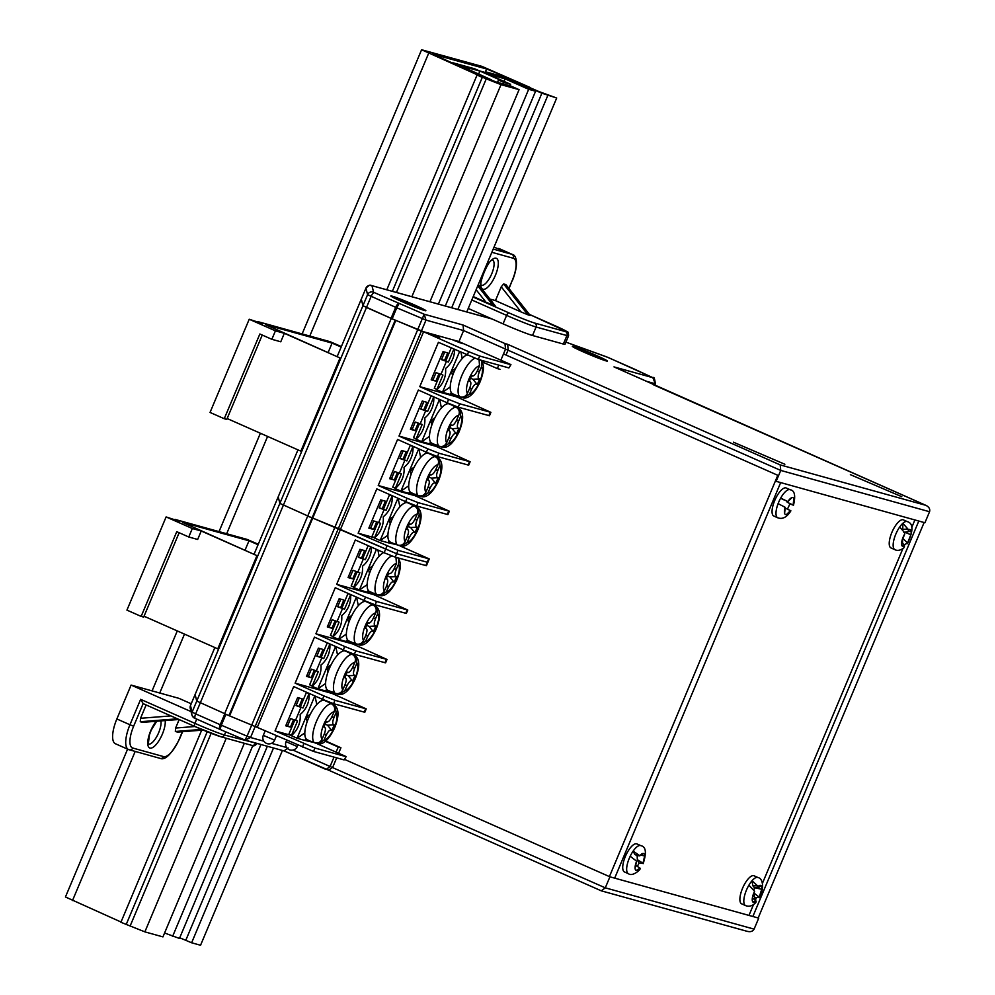<?xml version="1.0" encoding="UTF-8"?>
<svg xmlns="http://www.w3.org/2000/svg" width="995" height="995" viewBox="0 0 995 995"><rect width="100%" height="100%" fill="white"/><g stroke="black" fill="none" stroke-linecap="round" stroke-linejoin="round"><path stroke-width="1.49" d="M392.154 318.823L391.047 318.35L395.687 307.331L367.578 294.682L365.936 288.14L337.255 356.372L361.297 299.147L362.951 305.701L391.284 318.437L307.729 516.019L309.147 516.728L307.729 516.019L224.634 713.701L226.052 714.422L224.634 713.701L307.729 516.019L312.728 518.072L395.823 320.39L423.584 331.733L340.477 529.427L338.263 528.805L421.358 331.124L458.969 341.559L463.608 330.551L425.997 320.104L396.781 307.803L392.154 318.823L421.358 331.124L425.997 320.104L424.168 314.221L463.048 325.017L463.608 330.551L505.535 349.096L500.883 360.153M390.836 318.338L395.823 320.39M257.867 322.343L258.128 321.708L262.369 323.586L249.223 319.246L275.428 330.837L284.334 333.313L340.041 357.964L265.541 324.644L332.081 343.113L341.173 347.031M341.372 346.558L330.017 341.658L258.128 321.708M284.334 333.313L280.777 341.782L271.859 339.307L259.857 333.997L224.248 418.721L210.044 412.44L249.223 319.246M224.248 418.721L226.773 419.417L262.245 335.054M227.146 418.534L300.876 451.158L340.041 357.964M229.634 715.753L312.728 518.072L312.094 517.897L228.987 715.579L312.094 517.897L309.147 516.728L312.728 518.072L334.793 527.474L251.685 725.156L255.168 726.499L226.052 714.422L229.634 715.753L312.728 518.072L334.793 527.474L424.168 314.221M312.728 518.072L340.477 529.427L257.382 727.109L255.168 726.499L338.263 528.805L396.607 553.73L427.228 562.225L396.607 553.73L340.477 529.427L257.382 727.109L255.168 726.499L250.541 737.506L263.886 741.213M278.202 496.841L297.953 449.864L278.202 496.841L279.856 503.383L278.202 496.841L254.148 554.066L278.202 496.841L279.856 503.383L307.766 515.945M271.859 339.307L275.428 330.837M328.188 352.367L332.081 343.113M174.759 520.024L175.02 519.402L179.274 521.28L166.115 516.927L192.321 528.519L201.239 530.994L256.946 555.645L182.446 522.325L248.986 540.795L258.078 544.725M258.277 544.253L246.922 539.352L175.02 519.402M201.239 530.994L197.669 539.464L188.764 536.989L176.762 531.678L141.153 616.403L126.937 610.122L166.115 516.927M141.153 616.403L143.678 617.111L179.137 532.735M144.051 616.216L217.768 648.839L256.946 555.645M334.793 527.474L338.263 528.805L334.793 527.474L247.058 736.163L250.541 737.506L245.143 740.093L284.147 750.951M195.306 718.465L194.585 718.091A4.602 4.589 -14.2 0 1 191.911 714.982L190.256 708.452A4.602 4.589 -14.2 0 1 190.468 705.542L214.858 647.546L195.107 694.535L196.749 701.065L195.107 694.522L196.749 701.065L224.659 713.626M195.107 694.522L214.845 647.546L190.468 705.53L192.122 712.084L279.856 503.383L283.388 505.161L366.483 307.467L391.047 318.35M188.764 536.989L192.321 528.519M245.093 550.048L248.986 540.795M401.756 301.51A19.017 0.933 -157.2 0 1 390.824 296.012A19.017 0.933 -157.2 0 1 414.94 305.166A19.017 0.933 -157.2 0 1 425.835 310.738A19.017 0.933 -157.2 0 1 401.756 301.51M583.294 351.882A19.017 0.933 -157.2 0 1 572.361 346.397A19.017 0.933 -157.2 0 1 596.478 355.538A19.017 0.933 -157.2 0 1 607.385 361.11A19.017 0.933 -157.2 0 1 583.294 351.882M775.354 481.107L924.927 522.748L929.554 511.728L780.752 470.436L505.535 349.096L504.975 343.561L507.637 344.307L508.196 349.842L506.007 355.028M492.102 319.009L371.956 285.689A4.602 4.589 165.8 0 0 365.936 288.152L361.297 299.159L362.951 305.701L366.483 307.467L371.11 296.46A4.602 1.642 113.9 0 1 374.493 292.667L423.945 314.134M507.637 344.307L780.192 464.901L925.81 505.311L613.977 366.894L652.857 377.69L655.332 383.759L654.834 384.965L655.332 383.759L646.626 381.334M776.112 481.456L780.752 470.436L780.192 464.901M500 369.319L497.338 368.585L498.793 365.128M497.338 368.585L481.928 361.77M784.868 464.255L733.452 442.203L784.868 464.255M901.793 496.704L850.364 474.652L901.793 496.704M929.554 511.728C930.275 509.042 929.031 506.903 925.81 505.311L653.814 384.965M655.916 385.451L658.23 386.906M652.857 377.69L653.193 377.826C653.926 376.545 654.648 378.51 655.357 383.734L655.344 383.722M746.785 931.183C750.23 932.228 752.668 931.544 754.098 929.131L758.725 918.124L609.923 876.819L344.929 759.571M325.315 741.275L338.263 747.009L336.111 752.145M334.022 757.108L330.079 766.498L605.283 887.838L754.098 929.131M336.683 757.854L332.728 767.232L328.611 770.18M338.263 747.009L340.924 747.755L338.723 752.979M609.923 876.819L605.283 887.838L601.291 890.836L747.556 931.444M340.924 747.755L325.663 741.001M328.736 770.242L284.259 750.989M292.94 750.068L330.079 766.498L326.086 769.496M284.023 750.889L288.14 747.942M225.89 714.348L221.325 725.206L247.058 736.163L244.957 740.031L220.019 729.41A4.602 1.642 -66.1 0 1 219.957 729.385A4.602 1.642 -66.1 0 1 220.218 724.733L224.808 713.825M614.686 878.15L780.615 482.699M609.413 876.595L777.791 475.299L503.507 353.921M758.215 917.887L924.106 522.524M752.867 916.494L918.795 521.044M748.974 915.412L753.526 904.554M755.329 900.251L756.113 898.398M762.444 883.311L902.863 548.655M911.781 527.412L914.902 519.962M439.641 337.317L431.867 334.357L439.641 337.317M462.389 343.636L454.615 340.663L462.389 343.636M510.945 364.63L508.905 367.926L510.945 364.63L458.658 341.472M508.905 367.926L478.284 359.431L438.409 342.317L419.766 386.657L456.755 396.918L457.016 396.308M456.755 396.918L490.883 412.353L489.453 415.748L458.222 407.166L447.178 402.801L448.596 399.405L459.653 403.771L490.883 412.353M447.178 402.801L418.348 390.04L398.995 436.071L435.984 446.345L436.245 445.735M435.984 446.345L470.113 461.779L468.682 465.162L437.452 456.581L426.395 452.228L427.825 448.832L438.87 453.198L470.113 461.779M426.395 452.228L397.577 439.467L378.224 485.498L415.213 495.759L415.462 495.149M415.213 495.759L449.33 511.206L447.912 514.589L416.681 506.007L405.624 501.642L407.054 498.259L418.099 502.624L449.33 511.206M510.323 364.543L479.714 356.048L478.284 359.431M467.24 355.078L468.657 351.683L479.714 356.048M468.657 351.683L423.584 331.733M405.624 501.642L376.794 488.893L358.163 533.221L398.037 550.347L429.268 558.929L400.5 546.168M378.224 485.498L407.054 498.259M398.995 436.071L427.825 448.832M419.766 386.657L448.596 399.405M429.268 558.929L426.42 565.707L395.189 557.125L384.132 552.76L386.98 545.981M358.163 533.221L374.568 537.785M382.192 508.806L385.401 501.181L380.724 499.876L368.846 528.121L373.523 529.415L376.62 522.064M444.516 360.538L447.725 352.914L443.049 351.621L431.171 379.854L435.847 381.147L438.944 373.797M423.746 409.965L426.954 402.328L422.266 401.035L410.4 429.28L415.077 430.574L418.174 423.211M402.963 459.379L406.171 451.755L401.495 450.461L389.63 478.694L394.306 480L397.391 472.637M389.903 478.048L394.306 480M369.12 527.474L373.523 529.415M431.444 379.207L435.847 381.147M410.674 428.621L415.077 430.574M442.974 351.782L444.479 352.591L441.506 359.643L448.409 362.056L453.844 349.146M436.967 389.468L434.28 388.286L440.176 374.244M441.569 359.506L445.797 360.887L451.22 347.989M445.797 360.887L448.409 362.056M436.904 389.443L442.949 375.04L436.046 372.64L433.074 379.704L431.519 379.033M442.912 351.931L444.479 352.591M461.008 352.317L462.215 358.536M450.25 386.955L442.576 392.304L450.449 394.48L451.245 392.465M454.591 349.481A23.009 21.467 -74.5 0 1 445.573 368.511A23.009 21.467 -74.5 0 1 436.668 389.692L442.476 392.266A30.049 1.468 22.8 0 0 442.576 392.304M450.449 394.48A29.39 1.43 22.8 0 0 450.511 394.505L458.62 396.358M459.541 351.67L442.476 392.266M455.685 368.374L451.481 371.123L454.081 371.844M451.481 371.123L452.588 375.7M452.128 393.498L450.511 394.505M460.187 396.881L463.782 398.012L469.441 394.182L471.406 389.717L469.926 387.553M470.511 378.199L472.973 379.282L477.152 384.468A12.263 4.366 113.9 0 0 478.52 381.719A12.263 4.366 113.9 0 0 479.627 378.859L472.973 379.282L479.627 378.859M466.767 354.867A21.467 7.649 113.9 0 0 454.354 371.197A21.467 7.649 113.9 0 0 452.7 393.833L457.949 396.147A21.467 7.649 113.9 0 0 458.993 396.396M479.055 359.643L479.553 365.812L477.588 370.277C475.734 374.132 474.105 376.01 472.712 375.899L471.841 375.525A12.263 4.366 113.9 0 0 469.366 381.135L470.249 381.52L469.578 380.538M477.003 371.496L479.59 371.135L481.555 366.682L481.854 362.143M479.59 371.135C477.998 375.103 477.712 377.553 478.744 378.473M476.269 384.095C474.876 383.983 473.259 385.861 471.406 389.717M469.628 380.413L470.249 381.52C471.269 382.441 470.996 384.891 469.404 388.858L467.439 393.323C465.635 396.632 463.048 397.751 459.678 396.694L457.066 395.537A21.467 7.649 113.9 0 0 457.949 396.147M471.543 376.06L473.135 375.948L471.493 376.172M472.973 379.282L477.152 384.468M439.404 446.307L443.011 447.427L448.67 443.596L450.635 439.143L449.155 436.979M449.74 427.626L452.203 428.696L456.382 433.895A12.263 4.366 113.9 0 0 457.737 431.133A12.263 4.366 113.9 0 0 458.844 428.273L452.203 428.696L458.844 428.273M455.424 406.955L455.436 406.918A21.467 7.649 113.9 0 0 454.541 406.308L449.305 403.982A21.467 7.649 113.9 0 0 433.584 420.611A21.467 7.649 113.9 0 0 431.929 443.26L437.166 445.573A21.467 7.649 113.9 0 0 438.223 445.81M454.541 406.308A21.467 7.649 113.9 0 0 453.421 406.06L456.046 407.229C459.093 408.995 460.001 411.669 458.77 415.238L456.804 419.703C454.964 423.559 453.334 425.425 451.941 425.325L451.071 424.952A12.263 4.366 113.9 0 0 448.596 430.561L449.466 430.935L448.795 429.964M455.436 406.918L459.715 409.243L460.784 416.097L458.819 420.562C457.227 424.529 456.941 426.967 457.974 427.9M455.499 433.509C454.106 433.41 452.489 435.288 450.635 439.143M448.844 429.828L449.466 430.935C450.499 431.867 450.213 434.317 448.621 438.273L446.655 442.738C444.852 446.058 442.265 447.178 438.907 446.121L436.283 444.952A21.467 7.649 113.9 0 0 437.166 445.573M450.772 425.487L452.364 425.375L450.71 425.599M452.203 428.696L456.382 433.895M418.634 495.734L422.241 496.853L427.887 493.022L429.852 488.557L428.372 486.393M428.957 477.04L431.42 478.122L435.599 483.309A12.263 4.366 113.9 0 0 436.967 480.56A12.263 4.366 113.9 0 0 438.074 477.699L431.42 478.122L438.074 477.699M434.641 456.369L434.653 456.344A21.467 7.649 113.9 0 0 433.77 455.722L428.534 453.409A21.467 7.649 113.9 0 0 412.813 470.038A21.467 7.649 113.9 0 0 411.159 492.674L416.395 495A21.467 7.649 113.9 0 0 417.452 495.236M433.77 455.722A21.467 7.649 113.9 0 0 432.651 455.486L435.263 456.643C438.31 458.409 439.23 461.083 437.999 464.665L436.034 469.118C434.181 472.973 432.564 474.851 431.171 474.739L430.288 474.366A12.263 4.366 113.9 0 0 427.813 479.988L428.696 480.361L428.024 479.379M434.653 456.344L438.932 458.67L440.014 465.523L438.049 469.976C436.444 473.943 436.171 476.394 437.203 477.326M434.728 482.936C433.335 482.824 431.706 484.702 429.852 488.557M428.074 479.254L428.696 480.361C429.728 481.294 429.442 483.732 427.85 487.699L425.885 492.164C424.081 495.473 421.494 496.604 418.136 495.535L415.512 494.378A21.467 7.649 113.9 0 0 416.395 495M430.002 474.901L431.581 474.789L429.939 475.025M431.42 478.122L435.599 483.309M397.863 545.148L401.458 546.267L407.117 542.437L409.082 537.984L407.602 535.82M408.186 526.467L410.649 527.537L414.828 532.735A12.263 4.366 113.9 0 0 416.196 529.974A12.263 4.366 113.9 0 0 417.303 527.114L410.649 527.537L417.303 527.114M414.679 519.763L417.266 519.402L419.231 514.937L418.161 508.084L413.883 505.771A21.467 7.649 113.9 0 0 413 505.149L407.751 502.836A21.467 7.649 113.9 0 0 392.03 519.452A21.467 7.649 113.9 0 0 390.376 542.101L395.624 544.414A21.467 7.649 113.9 0 0 396.669 544.651M413 505.149A21.467 7.649 113.9 0 0 411.868 504.913L414.492 506.069C417.539 507.836 418.447 510.51 417.228 514.079L415.263 518.544C413.41 522.4 411.781 524.278 410.388 524.166L409.517 523.793A12.263 4.366 113.9 0 0 407.042 529.402L407.925 529.775L407.253 528.805M417.266 519.402C415.674 523.37 415.388 525.808 416.42 526.741M413.945 532.362C412.552 532.25 410.935 534.128 409.082 537.984M407.291 528.668L407.925 529.775C408.945 530.708 408.671 533.158 407.079 537.126L405.114 541.578C403.298 544.899 400.724 546.019 397.353 544.962L394.741 543.805A21.467 7.649 113.9 0 0 395.624 544.414M409.219 524.328L410.811 524.216L409.169 524.44M410.649 527.537L414.828 532.735M439.641 399.468L441.432 407.95M446.295 404.144L446.991 402.714L446.419 404.094M429.467 436.382L421.805 441.718L429.678 443.907L430.474 441.879M433.708 396.843A23.009 21.467 -74.5 0 1 424.803 417.937A23.009 21.467 -74.5 0 1 415.898 439.118L421.706 441.693A30.049 1.468 22.8 0 0 421.805 441.718M429.678 443.907A29.39 1.43 22.8 0 0 429.74 443.919L437.85 445.772M439.479 399.393L421.706 441.693M434.914 417.8L430.698 420.537L433.298 421.258M430.698 420.537L431.818 425.126M431.357 442.912L429.74 443.919M418.858 448.882L420.661 457.377M425.524 453.571L426.221 452.14L425.649 453.521M408.696 485.796L401.022 491.144L408.895 493.333L409.691 491.306M412.937 446.27A23.009 21.467 -74.5 0 1 404.032 467.364A23.009 21.467 -74.5 0 1 395.127 488.545L400.923 491.107A30.049 1.468 22.8 0 0 401.022 491.144M408.908 493.321A29.39 1.43 22.8 0 0 408.957 493.346L417.067 495.199M418.708 448.82L400.923 491.107M414.131 467.215L409.928 469.963L412.527 470.685M409.928 469.963L411.034 474.54M410.587 492.338L408.957 493.346M398.087 498.308L399.89 506.803M404.754 502.997L405.438 501.567L404.865 502.948M387.926 535.223L380.252 540.571L388.125 542.748L388.921 540.72M392.167 495.684A23.009 21.467 -74.5 0 1 383.249 516.778A23.009 21.467 -74.5 0 1 374.344 537.959L380.152 540.534A30.049 1.468 22.8 0 0 380.252 540.571M388.125 542.748A29.39 1.43 22.8 0 0 388.187 542.772L396.296 544.613M397.925 498.234L380.152 540.534M393.361 516.641L389.157 519.39L391.756 520.099M389.157 519.39L390.264 523.967M389.804 541.753L388.187 542.772M422.203 401.209L423.696 402.005L420.736 409.069L427.639 411.47L433.733 397.08M416.184 438.882L413.51 437.7L419.405 423.659M420.785 408.933L425.014 410.313L431.071 395.91L432.489 396.308M425.014 410.313L427.639 411.47M416.121 438.87L422.178 424.467L415.276 422.054L412.303 429.119L410.748 428.459M431.071 395.91L433.696 397.067M422.141 401.346L423.696 402.005M401.42 450.623L402.925 451.431L399.953 458.496L406.868 460.896L412.962 446.506M395.413 488.309L392.726 487.127L398.634 473.085M400.015 458.347L404.244 459.74L410.301 445.337L411.719 445.723M404.244 459.74L406.868 460.896M395.351 488.284L401.408 473.881L394.493 471.481L391.532 478.545L389.965 477.886M410.301 445.337L412.925 446.494M401.371 450.772L402.925 451.431M380.65 500.05L382.155 500.846L379.182 507.91L386.085 510.311L392.179 495.92M374.642 537.723L371.956 536.554L377.851 522.512M379.244 507.773L383.473 509.154L389.518 494.751L390.948 495.149M383.473 509.154L386.085 510.311M374.58 537.71L380.625 523.308L373.722 520.907L370.749 527.959L369.195 527.3M389.518 494.751L392.142 495.908M380.587 500.187L382.155 500.846M384.132 552.76L355.315 539.999L336.671 584.339L373.66 594.612L373.921 593.99M373.66 594.612L407.776 610.047L406.358 613.43L375.127 604.848L364.07 600.482L365.501 597.099L376.545 601.465L407.776 610.047M364.07 600.482L335.253 587.734L315.9 633.765L352.889 644.026L353.138 643.417M352.889 644.026L387.005 659.461L385.587 662.857L354.357 654.275L343.3 649.909L344.73 646.514L355.775 650.879L387.005 659.461M343.3 649.909L314.47 637.148L295.117 683.179L332.106 693.453L332.367 692.843M332.106 693.453L366.235 708.888L364.804 712.271L333.574 703.689L322.529 699.323L323.947 695.94L335.004 700.306L366.235 708.888M322.529 699.323L293.699 686.575L275.055 730.915L314.942 748.029L313.512 751.424L255.168 726.499L338.263 528.805M295.117 683.179L323.947 695.94M315.9 633.765L344.73 646.514M336.671 584.339L365.501 597.099M346.173 756.61L344.121 759.919L346.173 756.61L317.405 743.862M313.512 751.424L344.121 759.919M314.942 748.029L345.551 756.523M275.055 730.915L291.473 735.467M299.097 706.487L302.293 698.863L297.617 697.57L285.752 725.803L290.428 727.109L293.525 719.746M361.421 558.22L364.618 550.596L359.941 549.302L348.076 577.535L352.752 578.841L355.849 571.478M340.638 607.646L343.847 600.022L339.171 598.716L327.305 626.962L331.982 628.255L335.066 620.905M319.868 657.061L323.076 649.436L318.4 648.143L306.522 676.389L311.199 677.682L314.296 670.319M306.796 675.729L311.199 677.682M286.025 725.156L290.428 727.109M348.349 576.889L352.752 578.841M327.579 626.315L331.982 628.255M359.879 549.464L361.372 550.272L358.411 557.337L365.314 559.737L370.737 546.827M353.859 587.149L351.173 585.968L357.081 571.926M358.461 557.2L362.69 558.581L368.125 545.67M362.69 558.581L365.314 559.737M353.797 587.125L359.854 572.722L352.951 570.322L349.979 577.386L348.424 576.727M359.817 549.613L361.372 550.272M377.913 549.999L379.107 556.217M367.143 584.65L359.481 589.985L367.354 592.174L368.15 590.147M371.483 547.163A23.009 21.467 -74.5 0 1 362.478 566.205A23.009 21.467 -74.5 0 1 353.573 587.386L359.382 589.948A30.049 1.468 22.8 0 0 359.481 589.985M367.354 592.162A29.39 1.43 22.8 0 0 367.416 592.187L375.525 594.04M376.446 549.352L359.382 589.948M372.59 566.055L368.374 568.804L370.973 569.526M368.374 568.804L369.493 573.381M369.033 591.179L367.416 592.187M377.08 594.575L380.687 595.694L386.346 591.863L388.311 587.398L386.831 585.234M387.416 575.894L389.866 576.963L394.057 582.15A12.263 4.366 113.9 0 0 395.413 579.401A12.263 4.366 113.9 0 0 396.52 576.54L389.866 576.963L396.52 576.54M383.66 552.548A21.467 7.649 113.9 0 0 371.259 568.879A21.467 7.649 113.9 0 0 369.605 591.515L374.841 593.841A21.467 7.649 113.9 0 0 375.899 594.077M395.948 557.337L396.445 563.506L394.48 567.971C392.627 571.814 391.01 573.692 389.617 573.593L388.734 573.207A12.263 4.366 113.9 0 0 386.271 578.829L387.142 579.202L386.47 578.232M393.908 569.177L396.495 568.829L398.46 564.364L398.759 559.824M396.495 568.829C394.903 572.784 394.617 575.234 395.649 576.167M393.174 581.776C391.781 581.677 390.164 583.543 388.311 587.398M386.52 578.095L387.142 579.202C388.174 580.135 387.888 582.585 386.296 586.54L384.331 591.005C382.528 594.313 379.941 595.445 376.583 594.376L373.958 593.219A21.467 7.649 113.9 0 0 374.841 593.841M388.448 573.754L390.04 573.63L388.386 573.866M389.866 576.963L394.057 582.15M356.31 643.989L359.916 645.121L365.563 641.29L367.528 636.825L366.048 634.661M366.633 625.308L369.095 626.39L373.274 631.576A12.263 4.366 113.9 0 0 374.642 628.828A12.263 4.366 113.9 0 0 375.749 625.967L369.095 626.39L375.749 625.967M372.317 604.637L372.329 604.612A21.467 7.649 113.9 0 0 371.446 603.99L366.21 601.676A21.467 7.649 113.9 0 0 350.476 618.305A21.467 7.649 113.9 0 0 348.835 640.942L354.071 643.255A21.467 7.649 113.9 0 0 355.128 643.504M371.446 603.99A21.467 7.649 113.9 0 0 370.327 603.754L372.938 604.91C375.986 606.676 376.906 609.35 375.675 612.92L373.71 617.385C371.856 621.241 370.239 623.119 368.846 623.007L367.963 622.634A12.263 4.366 113.9 0 0 365.488 628.243L366.371 628.629L365.7 627.646M372.329 604.612L376.607 606.925L377.69 613.778L375.724 618.243C374.12 622.211 373.846 624.661 374.879 625.581M372.404 631.203C371.011 631.091 369.381 632.969 367.528 636.825M365.75 627.522L366.371 628.629C367.404 629.549 367.118 631.999 365.526 635.967L363.561 640.432C361.757 643.74 359.17 644.86 355.812 643.802L353.188 642.646A21.467 7.649 113.9 0 0 354.071 643.255M367.677 623.168L369.257 623.057L367.615 623.28M369.095 626.39L373.274 631.576M335.539 693.415L339.133 694.535L344.792 690.704L346.757 686.239L345.277 684.087M345.862 674.734L348.325 675.804L352.504 680.99A12.263 4.366 113.9 0 0 353.872 678.242A12.263 4.366 113.9 0 0 354.979 675.381L348.325 675.804L354.979 675.381M352.354 668.031L354.941 667.67L356.906 663.205L355.837 656.352L351.558 654.026A21.467 7.649 113.9 0 0 350.675 653.416L345.427 651.091A21.467 7.649 113.9 0 0 329.706 667.72A21.467 7.649 113.9 0 0 328.051 690.356L333.3 692.682A21.467 7.649 113.9 0 0 334.345 692.918M350.675 653.416A21.467 7.649 113.9 0 0 349.543 653.168L352.168 654.337C355.215 656.103 356.123 658.765 354.904 662.347L352.939 666.812C351.086 670.667 349.456 672.533 348.063 672.433L347.193 672.06A12.263 4.366 113.9 0 0 344.718 677.67L345.601 678.043L344.929 677.073M354.941 667.67C353.349 671.625 353.063 674.075 354.096 675.008M351.621 680.617C350.228 680.518 348.611 682.396 346.757 686.239M344.966 676.936L345.601 678.043C346.621 678.976 346.347 681.426 344.755 685.381L342.778 689.846C340.974 693.154 338.399 694.286 335.029 693.229L332.417 692.06A21.467 7.649 113.9 0 0 333.3 692.682M346.894 672.595L348.486 672.483L346.845 672.707M348.325 675.804L352.504 680.99M314.756 742.83L318.363 743.961L324.022 740.131L325.987 735.666L324.507 733.502M325.079 724.149L327.542 725.231L331.733 730.417A12.263 4.366 113.9 0 0 333.089 727.668A12.263 4.366 113.9 0 0 334.196 724.808L327.542 725.231L334.196 724.808M331.584 717.445L334.171 717.084L336.136 712.631L335.066 705.766L330.775 703.453A21.467 7.649 113.9 0 0 329.892 702.831L324.656 700.517A21.467 7.649 113.9 0 0 308.935 717.146A21.467 7.649 113.9 0 0 307.281 739.782L312.517 742.108A21.467 7.649 113.9 0 0 313.574 742.345M329.892 702.831A21.467 7.649 113.9 0 0 328.773 702.594L331.397 703.751C334.444 705.517 335.352 708.191 334.121 711.773L332.156 716.226C330.303 720.082 328.686 721.96 327.293 721.848L326.41 721.475A12.263 4.366 113.9 0 0 323.947 727.096L324.818 727.469L324.146 726.487M334.171 717.084C332.579 721.052 332.293 723.502 333.325 724.435M330.85 730.044C329.457 729.932 327.84 731.81 325.987 735.666M324.196 726.362L324.818 727.469C325.85 728.402 325.564 730.84 323.972 734.807L322.007 739.273C320.203 742.581 317.616 743.7 314.258 742.643L311.634 741.486A21.467 7.649 113.9 0 0 312.517 742.108M326.124 722.009L327.716 721.897L326.062 722.121M327.542 725.231L331.733 730.417M356.533 597.149L358.337 605.644M363.2 601.838L363.896 600.408L363.324 601.788M346.372 634.064L338.698 639.412L346.571 641.588L347.367 639.574M350.613 594.525A23.009 21.467 -74.5 0 1 341.708 615.619A23.009 21.467 -74.5 0 1 332.803 636.8L338.599 639.375A30.049 1.468 22.8 0 0 338.698 639.412M346.583 641.588A29.39 1.43 22.8 0 0 346.633 641.613L354.742 643.454M356.384 597.087L338.599 639.375M351.807 615.482L347.603 618.231L350.203 618.952M347.603 618.231L348.71 622.808M348.262 640.593L346.633 641.613M335.763 646.576L337.566 655.058M342.429 651.252L343.113 649.822M325.601 683.49L317.927 688.826L325.8 691.015L326.596 688.988M329.842 643.952A23.009 21.467 -74.5 0 1 320.925 665.046A23.009 21.467 -74.5 0 1 312.02 686.227L317.828 688.789A30.049 1.468 22.8 0 0 317.927 688.826M325.8 691.015A29.39 1.43 22.8 0 0 325.862 691.028L333.972 692.881M335.601 646.501L317.828 688.789M331.036 664.896L326.833 667.645L329.432 668.366M326.833 667.645L327.94 672.222M327.479 690.02L325.862 691.028M314.992 695.99L316.783 704.485M321.646 700.679L322.343 699.249L321.771 700.629M304.818 732.905L297.157 738.253L305.03 740.442L305.826 738.414M309.059 693.378A23.009 21.467 -74.5 0 1 300.154 714.472A23.009 21.467 -74.5 0 1 291.249 735.653L297.057 738.215A30.049 1.468 22.8 0 0 297.157 738.253M305.03 740.429A29.39 1.43 22.8 0 0 305.092 740.454L313.201 742.307M314.83 695.928L297.057 738.215M310.266 714.323L306.05 717.072L308.649 717.793M306.05 717.072L307.169 721.649M306.709 739.447L305.092 740.454M339.096 598.89L340.601 599.699L337.628 606.751L344.544 609.164L350.638 594.761L347.976 593.592L349.394 593.99M333.089 636.564L330.402 635.395L336.31 621.353M337.691 606.614L341.919 607.995L347.976 593.592M341.919 607.995L344.544 609.164M333.026 636.551L339.084 622.149L332.168 619.748L329.208 626.8L327.641 626.141M339.046 599.04L340.601 599.699M318.325 648.317L319.83 649.113L316.858 656.178L323.761 658.578L329.855 644.188L327.193 643.019L328.624 643.417M312.318 685.99L309.632 684.809L315.527 670.767M316.92 656.041L321.149 657.421L327.193 643.019M321.149 657.421L323.761 658.578M312.256 685.978L318.3 671.575L311.398 669.162L308.425 676.227L306.87 675.568M318.263 648.454L319.83 649.113M297.555 697.731L299.047 698.54L296.087 705.592L302.99 708.005L309.084 693.614M291.535 735.417L288.849 734.235L294.756 720.193M296.137 705.455L300.366 706.836L306.423 692.433L307.841 692.831M300.366 706.836L302.99 708.005M291.473 735.392L297.53 720.989L290.627 718.589L287.654 725.654L286.1 724.982M306.423 692.433L309.047 693.602M297.493 697.881L299.047 698.54M479.901 71.093L474.652 68.779L452.849 62.772L481.356 75.558L483.856 76.951L477.053 75.06L482.289 77.374L491.555 79.898L460.225 65.682L479.901 71.093L478.67 74.016M485.709 71.839L490.958 74.165L510.298 79.525L541.877 93.219L556.69 98.02L538.755 91.49L507.176 77.797L485.709 71.839L485.423 72.535M179.722 937.787L191.625 942.775L200.555 945.25L282.431 750.479M201.662 730.193L120.905 922.278L144.872 931.867L162.944 936.892L244.322 743.277M126.154 924.604L207.221 731.735M392.378 291.286L482.289 77.374M386.806 289.744L477.053 75.06M466.779 311.933L556.69 98.02M504.042 81.379L505.099 78.866L528.681 89.301L535.596 91.217L501.978 77.137L479.665 70.944L503.246 81.379L498.47 80.048L503.706 82.374L510.609 84.289L487.028 73.854L505.099 78.866M164.573 932.999L179.448 938.447L260.964 744.534M172.545 936.531L252.805 745.603M438.409 304.06L528.681 89.301M445.312 305.987L535.596 91.217M509.962 85.831L510.609 84.289M503.06 83.916L503.706 82.374M497.488 82.374L498.47 80.048M519.079 89.662L501.007 84.65L486.269 78.829L421.594 49.75L481.941 66.379L529.937 87.373L522.736 85.483L514.875 82.013L518.892 83.008L511.828 79.438L486.617 68.978L432.638 54.116L481.592 76.229L496.343 82.05L511.219 86.179L519.079 89.662L429.939 301.721M514.875 82.013L514.577 82.709M522.736 85.483L522.437 86.192M121.017 922.017L65.446 896.98L127.596 749.135M529.999 315.291L505.771 284.545L503.644 283.961L527.959 314.818L530.086 315.403M527.959 314.818L521.044 311.933L501.244 286.821L495.448 300.602L521.044 311.933M489.888 299.06L495.448 300.602M494.925 305.565L478.309 284.483M477.737 285.863L492.886 305.079L495.012 305.676M492.886 305.079L485.97 302.194L476.12 289.707M473.234 296.56L485.97 302.194M501.244 286.821L503.644 283.961M532.524 335.489L563.357 344.046L566.914 335.576L536.094 327.019L532.524 335.489A24.539 1.194 -157.2 0 1 503.06 323.86L506.617 315.39L471.804 299.98M468.235 308.45L503.06 323.86M473.048 297.007L508.868 312.853A21.467 1.045 22.8 0 0 534.651 323.039L565.483 331.596A3.072 2.861 -74.5 0 1 566.914 335.576A24.539 1.194 -157.2 0 0 568.568 335.812L565.011 344.282A24.539 1.194 -157.2 0 1 563.357 344.046M493.197 249.086L511.828 254.26L494.005 247.158M498.719 248.464A24.539 8.744 -66.1 0 1 499.154 248.613L512.263 254.421A24.539 8.744 -66.1 0 0 511.828 254.26A3.072 2.861 -74.5 0 1 513.258 258.252L491.841 252.307M177.769 732.046L203.129 730.056M201.599 729.41L175.344 731.474L177.471 732.071M175.344 731.474L175.617 728.029L179.175 719.559M142.695 722.308L178.938 719.46M177.483 718.813L140.27 721.736L142.397 722.333M140.27 721.736L140.531 718.29L146.141 704.945M192.122 712.072L131.104 685.07L178.938 698.341L191.214 703.776M143.143 703.627L133.641 726.213A21.467 7.649 113.9 0 0 132.77 748.041A3.072 2.861 105.5 0 1 128.964 749.708A24.539 8.744 -66.1 0 1 128.542 749.558L115.432 743.75A24.539 8.744 -66.1 0 1 116.863 718.962L131.104 685.07M194.721 726.437L143.081 703.602L194.771 726.462A3.072 1.095 -66.1 0 1 194.945 723.365L196.736 719.111M143.143 703.614L140.643 699.336L194.945 723.365A24.539 1.194 22.8 0 0 224.422 735.006L255.479 743.004M902.764 529.377L907.925 529.041L902.851 523.295A15.335 5.46 113.9 0 0 899.667 527.027L904.741 532.785L904.778 533.905A9.204 3.284 113.9 0 0 901.88 541.106L901.868 541.131A9.229 3.284 113.9 0 0 901.557 543.581A9.229 3.284 113.9 0 0 901.806 545.409L901.818 545.384A9.204 3.284 113.9 0 0 904.604 545.944L904.057 544.7L901.818 545.384M902.776 529.265L902.851 523.295A15.335 5.46 -66.1 0 1 907.316 521.629L903.385 519.887A15.335 5.46 113.9 0 0 894.604 527.039A15.335 5.46 113.9 0 0 889.219 543.245A15.335 5.46 113.9 0 0 890.973 547.934L894.903 549.675A15.335 5.46 -66.1 0 1 893.149 544.986A15.335 5.46 -66.1 0 1 899.667 527.027M910.823 534.837L907.937 542.039A9.204 3.284 113.9 0 0 910.823 534.837L910.848 534.812A9.229 3.284 113.9 0 0 910.91 530.534L910.885 530.546A9.204 3.284 113.9 0 0 908.112 529.999L909.318 531.479L910.885 530.546M901.88 541.106L904.778 533.905M902.564 543.295L902.614 539.999M904.119 544.762L907.726 543.059L903.622 539.19M904.604 545.944L903.796 547.947C900.4 550.409 897.428 550.994 894.903 549.675M910.848 534.812L905.015 532.213L909.318 531.479M905.015 532.213L903.858 532.437M907.726 543.059L907.937 542.039M908.112 529.999L907.925 529.041M754.061 889.555L754.484 887.702L752.792 885.712L757.593 885.861L752.021 880.737A15.335 5.46 113.9 0 0 748.887 885.214L754.62 891.284A9.204 3.284 113.9 0 0 752.307 898.448L752.295 898.473A9.229 3.284 113.9 0 0 752.295 900.599A9.229 3.284 113.9 0 0 752.717 901.806A9.229 3.284 113.9 0 0 752.829 901.967L752.842 901.943A9.204 3.284 113.9 0 0 756.138 901.134L752.568 898.012M752.792 885.712L752.021 880.737A15.335 5.46 -66.1 0 1 757.979 877.528L754.048 875.787A15.335 5.46 113.9 0 0 744.571 884.145A15.335 5.46 113.9 0 0 739.994 900.997A15.335 5.46 113.9 0 0 741.636 903.833L745.566 905.574A15.335 5.46 -66.1 0 1 743.924 902.726A15.335 5.46 -66.1 0 1 748.887 885.214M753.911 899.119A15.335 5.46 113.9 0 0 754.67 897.888L754.123 894.331M754.484 887.702L761.747 889.269L759.421 896.458A9.204 3.284 113.9 0 0 761.735 889.294A9.229 3.284 113.9 0 0 761.212 885.774L761.187 885.799A9.204 3.284 113.9 0 0 757.904 886.607L758.862 887.391L761.187 885.799M752.307 898.448L754.62 891.284M754.67 897.888L759.359 897.303L754.869 893.734M757.979 877.528C763.65 878.647 764.023 889.804 759.197 897.764L759.421 896.458M752.842 901.943L756.138 901.134L755.864 902.502C752.506 905.997 749.073 907.03 745.566 905.574M757.904 886.607L757.593 885.861M637.285 866.384A15.335 5.46 113.9 0 0 639.051 863.113L637.335 859.63L637.161 855.265L634.86 854.581L639.25 855.364L633.143 851.098A15.335 5.46 113.9 0 0 630.196 856.222L636.626 861.222A9.204 3.284 113.9 0 0 635.084 868.001L635.071 868.026A9.229 3.284 113.9 0 0 635.419 869.692A9.229 3.284 113.9 0 0 635.556 869.928A9.229 3.284 113.9 0 0 636.278 870.488L636.29 870.463A9.204 3.284 113.9 0 0 640.009 868.113L636.091 865.6M634.86 854.581L633.143 851.098A15.335 5.46 -66.1 0 1 640.83 845.65L636.899 843.909A15.335 5.46 113.9 0 0 626.639 853.71A15.335 5.46 113.9 0 0 623.318 870.737A15.335 5.46 113.9 0 0 624.487 871.956L628.417 873.697A15.335 5.46 -66.1 0 1 627.248 872.478A15.335 5.46 -66.1 0 1 630.196 856.222M641.912 855.364L644.648 855.949L643.093 862.764A9.204 3.284 113.9 0 0 644.636 855.974A9.229 3.284 113.9 0 0 643.442 853.486L643.429 853.523A9.204 3.284 113.9 0 0 639.71 855.862L636.191 855.489M635.084 868.001L636.626 861.222M639.051 863.113L643.193 863.386L637.335 859.63M640.83 845.65C645.966 846.645 646.738 852.653 643.143 863.66L643.093 862.764M636.29 870.463L640.009 868.113L640.146 868.871C639.375 870.812 632.086 876.67 628.417 873.697M639.25 855.364L639.71 855.862L643.429 853.523M787.555 501.43L780.689 498.085A15.335 5.46 113.9 0 0 778.102 503.644L785.229 507.326A9.204 3.284 113.9 0 0 784.607 513.345L784.595 513.383A9.229 3.284 113.9 0 0 784.893 514.029A9.229 3.284 113.9 0 0 785.304 514.44A9.229 3.284 113.9 0 0 786.46 514.564L786.473 514.539A9.204 3.284 113.9 0 0 790.465 510.659L786.473 514.539M786.485 488.147A15.335 5.46 113.9 0 0 786.224 488.01A15.335 5.46 113.9 0 0 775.192 499.44A15.335 5.46 113.9 0 0 773.563 515.908A15.335 5.46 113.9 0 0 773.824 516.057A15.335 5.46 113.9 0 0 774.098 516.156M787.406 509.117A15.335 5.46 113.9 0 0 789.806 503.893L786.373 500.97M793.786 498.831L793.164 504.851A9.204 3.284 113.9 0 0 793.786 498.831L793.799 498.793A9.229 3.284 113.9 0 0 792.182 497.562A9.229 3.284 113.9 0 0 791.933 497.612L791.92 497.637A9.204 3.284 113.9 0 0 787.928 501.517L791.92 497.637M784.607 513.345L785.229 507.326M789.806 503.893L793.425 505.199L787.169 502.214M783.339 499.776L780.689 498.085A15.335 5.46 -66.1 0 1 790.167 489.739C794.682 490.46 795.789 495.647 793.475 505.273L793.164 504.851M784.582 507.761L790.888 510.833C786.896 517.238 782.518 519.564 777.754 517.786A15.335 5.46 -66.1 0 1 777.493 517.649A15.335 5.46 -66.1 0 1 778.102 503.644M605.632 360.762L605.918 360.638A17.786 0.871 22.8 0 0 606.253 360.638A17.786 0.871 22.8 0 0 596.055 355.426A17.786 0.871 22.8 0 0 575.981 347.379L576.13 347.802M603.803 360.041L573.854 346.795A17.786 0.871 22.8 0 0 573.493 346.869A17.786 0.871 22.8 0 0 583.729 352.006A17.786 0.871 22.8 0 0 603.803 360.041L603.654 360.103M605.918 360.638L575.981 347.379M424.268 310.428L424.728 310.253A17.786 0.871 22.8 0 0 412.017 303.96A17.786 0.871 22.8 0 0 393.236 296.634L393.398 297.032M423.46 310.03L391.968 296.423A17.786 0.871 22.8 0 0 391.943 296.485A17.786 0.871 22.8 0 0 404.666 302.704A17.786 0.871 22.8 0 0 423.46 310.03L423.261 310.117M424.728 310.253L393.236 296.634M196.749 701.065L279.856 503.383L283.388 505.161L195.654 713.863L221.325 725.206L220.019 729.41L244.919 740.006M251.685 725.156L255.168 726.499M312.094 517.897L395.189 320.216M279.856 503.383L367.578 294.682A4.602 4.589 165.8 0 1 373.61 292.219L374.493 292.667M652.795 377.652L608.318 357.553L565.906 342.131L606.577 356.844A4.602 3.308 -70.1 0 0 606.353 356.77M371.956 285.689L373.61 292.219M463.048 325.017L504.975 343.561M653.006 377.739L633.044 368.486A4.602 2.711 -65.1 0 0 632.895 368.424A4.602 1.642 -66.1 0 1 632.969 368.461A4.602 1.642 -66.1 0 1 632.994 368.473M606.788 356.931A4.602 3.308 -70.1 0 0 606.577 356.844L632.969 368.461A4.602 4.602 0 0 1 633.044 368.486A4.602 2.711 -65.1 0 1 633.193 368.56M372.055 285.702A4.602 4.291 -74.5 0 0 370.787 285.366M395.687 307.331A4.602 1.642 -66.1 0 1 399.057 303.537L396.781 307.803L395.687 307.331M192.122 712.084L195.654 713.863A4.602 1.642 -66.1 0 0 195.381 718.502C194.61 718.738 193.453 717.557 191.911 714.982A4.602 4.589 -14.2 0 1 192.122 712.084M271.498 743.327L286.635 747.519M219.883 729.335L195.468 718.539A4.602 1.642 -66.1 0 1 195.381 718.502L219.957 729.385A4.602 4.602 0 0 0 220.019 729.41M601.167 890.774L328.885 770.292M325.962 769.433L284.296 751.001M418.099 502.624L416.681 506.007M447.29 514.502L448.708 511.119M468.06 465.075L469.491 461.692M438.87 453.198L437.452 456.581M488.831 415.661L490.261 412.266M459.653 403.771L458.222 407.166M398.037 550.347L395.189 557.125M425.798 565.62L428.646 558.842M440.909 374.481L446.369 361.483M469.441 394.182A15.335 5.46 113.9 0 0 479.515 382.142A15.335 5.46 113.9 0 0 481.555 366.682M459.678 396.694A21.467 7.649 -66.1 0 1 462.215 374.667A21.467 7.649 -66.1 0 1 474.864 358.237M479.553 365.812A15.335 5.46 113.9 0 0 469.466 377.851A15.335 5.46 113.9 0 0 467.439 393.323M448.67 443.596A15.335 5.46 113.9 0 0 458.745 431.569A15.335 5.46 113.9 0 0 460.784 416.097M438.907 446.121A21.467 7.649 -66.1 0 1 441.444 424.094A21.467 7.649 -66.1 0 1 456.046 407.229M456.232 420.922L458.819 420.562M458.77 415.238A15.335 5.46 113.9 0 0 448.695 427.265A15.335 5.46 113.9 0 0 446.655 442.738M427.887 493.022A15.335 5.46 113.9 0 0 437.974 480.983A15.335 5.46 113.9 0 0 440.014 465.523M418.136 495.535A21.467 7.649 -66.1 0 1 420.674 473.521A21.467 7.649 -66.1 0 1 435.263 456.643M435.449 470.337L438.049 469.976M437.999 464.665A15.335 5.46 113.9 0 0 427.925 476.692A15.335 5.46 113.9 0 0 425.885 492.164M407.117 542.437A15.335 5.46 113.9 0 0 417.191 530.41A15.335 5.46 113.9 0 0 419.231 514.937M397.353 544.962A21.467 7.649 -66.1 0 1 399.89 522.935A21.467 7.649 -66.1 0 1 414.492 506.069M417.228 514.079A15.335 5.46 113.9 0 0 407.142 526.119A15.335 5.46 113.9 0 0 405.114 541.578M420.139 423.895L425.599 410.91M399.356 473.321L404.816 460.324M378.585 522.736L384.045 509.751M297.343 746.437A6.132 6.132 0 0 1 289.209 749.67A6.132 6.132 0 0 1 286.038 741.685L296.933 746.387L297.928 745.056M274.608 740.131A6.132 6.132 0 0 1 266.461 743.364A6.132 6.132 0 0 1 263.289 735.367L274.608 740.131L276.51 735.579M335.004 700.306L333.574 703.689M364.182 712.184L365.613 708.801M384.965 662.769L386.383 659.374M355.775 650.879L354.357 654.275M405.736 613.343L407.166 609.96M376.545 601.465L375.127 604.848M302.468 747.058L303.885 743.663M357.814 572.162L363.274 559.165M386.346 591.863A15.335 5.46 113.9 0 0 396.42 579.836A15.335 5.46 113.9 0 0 398.46 564.364M376.583 594.376A21.467 7.649 -66.1 0 1 379.12 572.361A21.467 7.649 -66.1 0 1 391.769 555.919M396.445 563.506A15.335 5.46 113.9 0 0 386.371 575.533A15.335 5.46 113.9 0 0 384.331 591.005M365.563 641.29A15.335 5.46 113.9 0 0 375.65 629.25A15.335 5.46 113.9 0 0 377.69 613.778M355.812 643.802A21.467 7.649 -66.1 0 1 358.349 621.775A21.467 7.649 -66.1 0 1 372.938 604.91M373.125 618.604L375.724 618.243M375.675 612.92A15.335 5.46 113.9 0 0 365.6 624.959A15.335 5.46 113.9 0 0 363.561 640.432M344.792 690.704A15.335 5.46 113.9 0 0 354.867 678.677A15.335 5.46 113.9 0 0 356.906 663.205M335.029 693.229A21.467 7.649 -66.1 0 1 337.566 671.202A21.467 7.649 -66.1 0 1 352.168 654.337M354.904 662.347A15.335 5.46 113.9 0 0 344.817 674.374A15.335 5.46 113.9 0 0 342.778 689.846M324.022 740.131A15.335 5.46 113.9 0 0 334.096 728.091A15.335 5.46 113.9 0 0 336.136 712.631M314.258 742.643A21.467 7.649 -66.1 0 1 316.796 720.616A21.467 7.649 -66.1 0 1 331.397 703.751M334.121 711.773A15.335 5.46 113.9 0 0 324.047 723.8A15.335 5.46 113.9 0 0 322.007 739.273M337.031 621.576L342.491 608.592M316.261 671.003L321.721 658.018M295.49 720.43L300.95 707.433M509.838 80.607L510.298 79.525M191.625 942.775L273.501 748.004M457.849 309.457L547.772 95.545M185.729 940.449L267.344 746.3M451.693 307.753L541.877 93.219M486.617 68.978L485.15 72.461M501.343 74.799L500.821 76.03M428.634 53.32L309.781 336.049M267.593 436.432L226.686 533.73M184.485 634.113L159.735 693.018M135.171 751.461L72.498 900.55M486.269 78.829L396.47 292.43M211.151 733.29L130.121 926.046M501.007 84.65L411.868 296.697M226.251 738.265L144.872 931.867M481.543 285.279A13.806 4.913 113.9 0 0 481.58 285.291A13.806 4.913 113.9 0 0 491.43 274.52A13.806 4.913 113.9 0 0 492.699 260.056M483.01 289.271A16.865 6.007 -66.1 0 1 483.694 272.12A16.865 6.007 -66.1 0 1 496.07 258.202A16.865 6.007 -66.1 0 1 495.386 275.366A16.865 6.007 -66.1 0 1 483.01 289.271M565.483 331.596A21.467 1.045 22.8 0 0 554.576 325.539L529.377 314.395M508.893 288.401L512.388 280.08A21.467 7.649 113.9 0 0 513.258 258.252M534.651 323.039A3.072 2.861 -74.5 0 1 536.094 327.019A24.539 1.194 -157.2 0 1 506.617 315.39A3.072 1.095 -66.1 0 1 508.868 312.853M512.388 280.08L509.03 288.587M148.504 744.086A13.806 4.913 113.9 0 0 148.541 744.098A13.806 4.913 113.9 0 0 157.173 735.84A13.806 4.913 113.9 0 0 160.867 720.902M165.182 720.567A16.865 6.007 -66.1 0 1 160.183 738.638A16.865 6.007 -66.1 0 1 149.971 748.078A16.865 6.007 -66.1 0 1 148.454 737.606A16.865 6.007 -66.1 0 1 156.265 721.263M220.604 736.673A21.467 1.045 -157.2 0 1 194.821 726.487A3.072 1.095 -66.1 0 1 194.771 726.462L220.977 736.797A3.072 2.861 105.5 0 0 224.422 735.006L225.741 731.847M132.77 748.041L163.603 756.598A21.467 7.649 113.9 0 0 179.349 738.899L182.371 731.698M116.863 718.962L129.959 724.758L140.643 699.336M163.603 756.598A3.072 2.861 105.5 0 1 160.158 758.389L128.542 749.558A24.539 8.744 -66.1 0 1 129.959 724.758L133.641 726.213M175.617 728.029L194.871 726.512M140.531 718.29L170.904 715.903M220.977 736.797L251.797 745.354A3.072 2.861 105.5 0 0 255.242 743.551A24.539 1.194 22.8 0 0 256.897 743.787L257.046 743.439M160.158 758.389C165.158 760.566 171.625 754.073 179.56 738.924L179.349 738.899M786.224 488.01L790.167 489.739A15.335 5.46 -66.1 0 1 790.416 489.888M200.281 702.843L283.388 505.161M491.841 318.897L370.787 285.354C370.003 286.286 371.632 282.854 365.936 288.14M656.202 385.575L614.263 367.018M190.256 708.452L190.468 705.53M601.291 890.836L328.847 770.279M451.282 392.527L450.685 393.958M480.485 359.817C484.565 363.672 484.366 371.172 479.888 382.304C474.553 393.224 469.18 398.46 463.782 398.012M446.481 355.862L447.688 356.397M438.161 375.662L439.367 376.185M459.715 409.243C463.794 413.099 463.595 420.587 459.118 431.718C453.782 442.651 448.409 447.887 443.011 447.427M425.711 405.288L426.905 405.811M417.39 425.076L418.584 425.611M438.944 458.658C443.024 462.513 442.825 470.013 438.347 481.145C432.999 492.065 427.639 497.301 422.241 496.853M404.928 454.703L406.134 455.237M396.607 474.503L397.813 475.038M418.161 508.084C422.241 511.94 422.042 519.44 417.564 530.559C412.228 541.491 406.855 546.728 401.458 546.267M384.157 504.129L385.363 504.664M375.836 523.917L377.043 524.452M430.512 441.942L429.902 443.384M409.729 491.368L409.132 492.799M388.958 540.795L388.361 542.225M263.289 735.367L265.292 730.604M286.038 741.685L286.709 740.081M368.187 590.209L367.578 591.639M397.391 557.498C401.47 561.367 401.271 568.854 396.794 579.986C391.458 590.906 386.085 596.142 380.687 595.694M363.386 553.543L364.58 554.078M355.066 573.344L356.26 573.879M376.62 606.925C380.699 610.781 380.5 618.281 376.023 629.4C370.675 640.332 365.314 645.568 359.916 645.121M342.603 602.97L343.81 603.505M334.283 622.77L335.489 623.293M355.837 656.352C359.916 660.207 359.717 667.695 355.24 678.826C349.904 689.759 344.531 694.995 339.133 694.535M321.833 652.397L323.039 652.919M313.512 672.185L314.718 672.719M335.066 705.766C339.146 709.622 338.947 717.121 334.469 728.253C329.134 739.173 323.761 744.409 318.363 743.961M301.062 701.811L302.256 702.346M292.741 721.611L293.935 722.146M347.404 639.636L346.807 641.066M343.126 649.834L342.541 651.203M326.634 689.05L326.037 690.493M305.863 738.477L305.254 739.907M654.436 384.791A6.132 6.132 0 0 0 651.464 383.473M452.588 63.394L452.849 62.772M421.594 49.75L302.132 333.922M260.379 433.235L219.037 531.616M177.284 630.929L152.073 690.891M481.331 285.204L481.605 285.391C477.961 285.428 488.508 258.638 492.823 260.031L492.624 260.006M495.112 305.676L478.346 284.408M530.186 315.415L505.957 284.682M568.568 335.812C568.481 332.852 568.07 331.534 567.337 331.87L529.377 314.383M512.599 280.105C519.477 262.742 515.708 254.608 512.263 254.421M177.62 732.084L203.167 730.069M142.534 722.345L178.988 719.485M148.292 744.011L149.424 734.919L151.215 730.143L156.712 721.226M251.797 745.354C252.991 746.486 254.683 745.964 256.897 743.787M179.56 738.924L182.595 731.686M904.057 544.7L901.644 542.387M907.428 543.705C913.485 530.733 913.447 523.37 907.316 521.629M758.862 887.391L755.304 887.478M773.824 516.057L777.754 517.786M790.776 510.721L784.458 507.699"/></g></svg>
